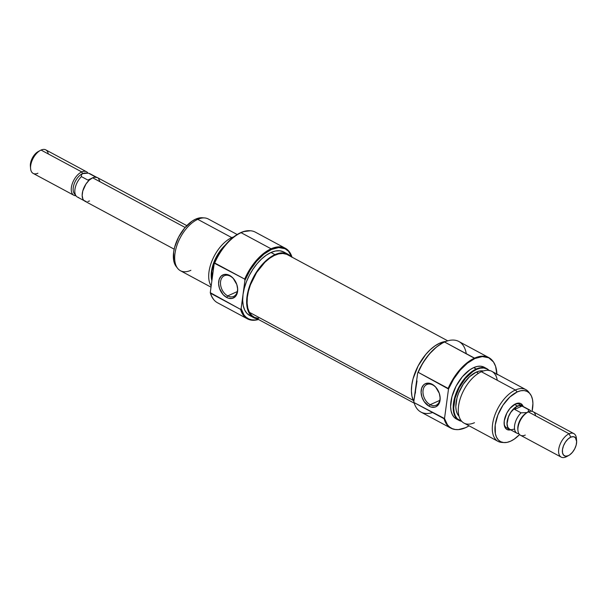 <?xml version="1.0" encoding="UTF-8"?>
<svg xmlns="http://www.w3.org/2000/svg" width="607" height="607" viewBox="0 0 607 607"><rect width="100%" height="100%" fill="white"/><g stroke="black" fill="none" stroke-linecap="round" stroke-linejoin="round"><path stroke-width="0.91" d="M250.236 230.751A39.865 21.389 118.2 0 0 250.001 230.728A39.865 21.389 118.2 0 0 240.683 232.648L241.1 232.693A40.054 21.495 118.2 0 0 214.711 262.983L244.682 279.091L244.932 280.396A39.523 21.207 -61.8 0 1 271.412 249.477L271.079 248.802A40.054 21.495 118.2 0 0 244.682 279.091A40.054 21.495 -61.8 0 1 271.079 248.802L271.412 249.477A39.523 21.207 -61.8 0 1 291.846 257.072M285.336 248.271L255.365 232.162A40.054 21.495 118.2 0 0 241.1 232.693L271.079 248.802A40.054 21.495 -61.8 0 1 285.336 248.271A40.054 21.495 -61.8 0 1 292.005 257.156A40.054 21.495 118.2 0 0 271.079 248.802L241.1 232.693A40.054 21.495 -61.8 0 1 250.463 230.766L250.001 230.728M230.357 276.208A11.351 7.853 -114.2 0 0 220.584 281.519A11.351 7.853 -114.2 0 0 227.693 295.905L226.654 297.453A12.686 8.771 65.8 0 1 218.717 281.382A12.686 8.771 65.8 0 1 229.636 275.441L230.357 276.208A11.351 7.853 65.8 0 1 234.431 279.842A11.351 7.853 -114.2 0 0 230.357 276.208L227.762 274.668L224.142 274.485L221.13 276.124L219.188 279.334L218.603 283.628L219.476 288.355L223.164 294.676L226.654 297.453L228.528 298.234L232.147 298.416L235.159 296.777L237.102 293.568L237.686 289.273L236.813 284.546L233.126 278.218L229.636 275.441A12.686 8.771 65.8 0 1 234.317 279.683A12.686 8.771 65.8 0 1 237.307 286.322A12.686 8.771 65.8 0 1 226.654 297.453L227.693 295.905A11.351 7.853 65.8 0 1 220.667 285.351A11.351 7.853 65.8 0 1 224.37 275.707A11.351 7.853 65.8 0 1 230.357 276.208M237.276 291.588L227.693 295.905L237.276 291.588M237.17 234.514L208.224 218.96A29.379 15.759 118.2 0 0 197.761 219.347L231.783 237.625L231.897 238.369L231.783 237.625A29.379 15.759 118.2 0 0 212.336 260.054A29.379 15.759 118.2 0 0 211.175 285.98A29.379 15.759 -61.8 0 1 212.336 260.054A29.379 15.759 -61.8 0 1 231.783 237.625L197.761 219.347L195.666 219.127A28.408 15.243 118.2 0 0 176.629 241.358A28.408 15.243 118.2 0 0 176.144 266.443L177.578 268.286A29.379 15.759 -61.8 0 1 178.079 242.345A29.379 15.759 -61.8 0 1 197.761 219.347A29.379 15.759 118.2 0 0 176.903 245.486A29.379 15.759 118.2 0 0 180.416 270.714L211.016 287.157M211.881 280.768A26.708 14.333 -61.8 0 1 225.296 245.053L218.839 252.717L214.005 261.943L211.471 271.412L211.198 275.783L211.881 280.768M250.372 230.766L243.232 231.662L236.942 234.659L233.179 237.314L229.476 240.562L222.526 248.589L216.646 258.089L214.256 263.157L210.272 292.673L211.509 296.117L213.573 299.426A40.054 21.495 -61.8 0 1 210.614 293.28L210.272 292.673A39.865 21.389 118.2 0 0 213.292 299.054A39.865 21.389 118.2 0 0 213.436 299.236M190.871 270.32A29.379 15.759 -61.8 0 1 177.578 268.286M283.484 251.829L279.766 250.782L275.555 251.01L271.003 252.489L266.291 255.175L261.594 258.961L257.102 263.696L252.975 269.204L249.386 275.275L246.457 281.671L244.318 288.143L243.035 294.448A36.056 19.348 118.2 0 0 249.712 315.526L253.68 317.658A36.056 19.348 -61.8 0 1 249.371 286.701A36.056 19.348 -61.8 0 1 274.971 254.621L271.003 252.489A36.056 19.348 118.2 0 0 243.035 294.448L242.663 300.344L243.225 305.609L244.682 310.025L246.996 313.44L250.069 315.708M257.262 318.827A36.056 19.348 -61.8 0 1 253.68 317.658M223.042 247.891A26.04 13.969 118.2 0 0 212.071 279.372L211.911 271.215L214.385 261.981L219.097 252.982L223.05 247.891M231.783 237.625A29.379 15.759 -61.8 0 1 233.748 236.867A29.379 15.759 118.2 0 0 231.783 237.625M258.461 319.381L254.955 319.972L251.693 319.813L248.741 318.918L246.161 317.302L244.006 314.987L241.131 308.5L240.584 309.388L210.614 293.28A40.054 21.495 118.2 0 0 217.443 302.734L247.421 318.842A40.054 21.495 -61.8 0 1 240.584 309.388L210.272 292.673L214.256 263.157L214.711 262.983A40.054 21.495 -61.8 0 1 241.1 232.693L240.683 232.648A39.865 21.389 118.2 0 0 214.256 263.157L244.682 279.091L244.932 280.396L250.046 270.32L256.526 261.336L263.848 254.196L271.412 249.477L278.765 247.557L285.093 248.749L288.462 251.237L291.914 257.277M258.347 319.411A39.523 21.207 -61.8 0 1 241.131 308.5L243.035 294.448L241.131 308.5L240.584 309.388A40.054 21.495 118.2 0 0 258.506 319.494A40.054 21.495 -61.8 0 1 247.421 318.842M243.035 294.448L244.932 280.396L243.035 294.448M287.809 254.143L283.841 252.011A36.056 19.348 118.2 0 0 271.003 252.489L274.971 254.621A36.056 19.348 -61.8 0 1 287.809 254.143A36.056 19.348 -61.8 0 1 290.761 256.488L287.452 253.961L283.735 252.914L279.524 253.142L274.971 254.621L270.259 257.307L265.57 261.093L261.071 265.828L253.354 277.407L250.425 283.803L248.286 290.275L247.003 296.58L246.632 302.483L247.193 307.741L248.658 312.157L250.964 315.572L254.037 317.84L257.755 318.887M202.571 217.784L199.248 217.959L195.666 219.127L191.949 221.244L184.71 227.959L178.633 237.079L174.634 247.216L173.625 252.186L173.777 260.972L176.182 266.488M197.761 219.347A29.379 15.759 -61.8 0 1 204.635 217.936L202.306 217.761A28.408 15.243 118.2 0 0 195.666 219.127L197.761 219.347M237.261 286.125A11.351 7.853 65.8 0 1 233.68 296.406A11.351 7.853 65.8 0 1 227.693 295.905A11.351 7.853 -114.2 0 0 237.261 286.125M254.06 317.104L251.791 315.481L249.394 312.317L413.268 400.37L249.394 312.317A35.388 18.984 118.2 0 0 253.999 317.074L414.255 403.177M447.754 340.838L287.49 254.728A35.388 18.984 118.2 0 0 257.08 271.792A35.388 18.984 118.2 0 0 249.394 312.317L247.808 308.136L247.11 303.098L247.315 297.4L248.422 291.261L250.395 284.918L256.564 272.581L264.895 262.277L269.485 258.392L274.121 255.57L278.621 253.908L282.824 253.476L286.565 254.287M258.665 318.326L254.925 317.514M520.563 405.4A13.354 7.163 118.2 0 0 514.493 404.444L515.647 403.822A14.689 7.883 -61.8 0 1 523.188 406.508L520.73 403.549L517.498 403.215L515.647 403.822L509.979 408.382L506.837 413.101L504.25 420.917L504.326 425.461L505.866 428.648L507.118 429.574L510.654 429.839A14.689 7.883 -61.8 0 1 504.144 424.179A14.689 7.883 -61.8 0 1 514.873 404.201A14.689 7.883 -61.8 0 1 515.647 403.822L514.493 404.444A13.354 7.163 -61.8 0 1 519.251 404.27M432.571 412.54A40.054 21.495 -61.8 0 1 414.088 402.608L413.837 401.303L417.017 380.938M488.81 357.599A40.054 21.495 -61.8 0 1 492.823 361.097A40.054 21.495 118.2 0 0 492.679 360.907A40.054 21.495 118.2 0 0 474.553 358.13A40.054 21.495 118.2 0 0 448.156 388.419L448.505 389.019A39.865 21.389 -61.8 0 1 474.924 358.509L474.553 358.13A40.054 21.495 -61.8 0 1 488.81 357.599L458.839 341.491A40.054 21.495 118.2 0 0 444.574 342.022A40.054 21.495 -61.8 0 1 466.267 353.676M430.173 404.694A11.351 7.853 -114.2 0 0 439.741 394.922A11.351 7.853 65.8 0 1 436.16 405.203A11.351 7.853 65.8 0 1 430.173 404.694L439.756 400.385L430.173 404.694A11.351 7.853 65.8 0 1 423.155 394.148A11.351 7.853 65.8 0 1 426.85 384.497A11.351 7.853 65.8 0 1 432.837 385.005L432.116 384.239A12.686 8.771 65.8 0 1 436.797 388.48A12.686 8.771 65.8 0 1 439.787 395.119A12.686 8.771 65.8 0 1 429.141 406.25L430.173 404.694L429.141 406.25L431.008 407.031L434.627 407.214L436.243 406.614L438.77 404.141L440.06 400.309L440.166 398.071L439.293 393.344L435.614 387.016L432.116 384.239L428.39 383.138L425.014 383.882L423.61 384.921L421.668 388.131L421.091 392.426L421.964 397.145L424.149 401.584L429.141 406.25A12.686 8.771 65.8 0 1 421.197 390.18A12.686 8.771 65.8 0 1 432.116 384.239L432.837 385.005A11.351 7.853 65.8 0 1 436.919 388.639A11.351 7.853 -114.2 0 0 432.837 385.005A11.351 7.853 -114.2 0 0 423.071 390.316A11.351 7.853 -114.2 0 0 430.173 404.694M474.477 422.707A29.379 15.759 -61.8 0 1 458.573 405.924A29.379 15.759 -61.8 0 1 481.366 371.734A29.379 15.759 118.2 0 0 460.501 397.873A29.379 15.759 118.2 0 0 464.014 423.094L498.036 441.372A29.379 15.759 -61.8 0 1 494.515 416.144A29.379 15.759 -61.8 0 1 515.381 390.013A29.379 15.759 118.2 0 0 493.574 419.278A29.379 15.759 118.2 0 0 501.625 442.397L503.954 442.571A28.408 15.243 -61.8 0 1 496.169 420.219A28.408 15.243 -61.8 0 1 517.255 391.917L515.381 390.013L481.366 371.734L515.381 390.013A29.379 15.759 -61.8 0 1 525.844 389.618A29.379 15.759 -61.8 0 1 529.357 393.033A29.379 15.759 118.2 0 0 528.674 392.046A29.379 15.759 118.2 0 0 515.381 390.013L517.255 391.917L520.836 390.749L524.16 390.574L527.088 391.394L529.509 393.184L531.33 395.878L532.476 399.36L532.916 403.503L532.051 411.341A28.408 15.243 -61.8 0 0 530.108 393.89A28.408 15.243 -61.8 0 0 517.255 391.917L509.842 397.016L503.051 405.089L497.915 414.907L495.221 424.976L495.365 433.77L496.518 437.252L498.339 439.938L500.76 441.729L503.689 442.549L507.004 442.374L510.593 441.206A28.408 15.243 -61.8 0 1 503.954 442.571M486.738 368.608A29.379 15.759 -61.8 0 1 489.045 370.414A29.379 15.759 118.2 0 0 476.275 368.995A29.379 15.759 -61.8 0 1 486.738 368.608L484.151 367.22A29.379 15.759 118.2 0 0 473.695 367.614L476.654 369.382L472.838 371.552L465.394 378.449L459.15 387.82L455.045 398.238L453.71 408.116L454.165 412.373L455.349 415.954L457.215 418.716L461.646 421.228A29.182 15.661 -61.8 0 1 455.296 397.357A29.182 15.661 -61.8 0 1 476.654 369.382L476.275 368.995A29.379 15.759 118.2 0 0 454.651 397.608A29.379 15.759 118.2 0 0 461.707 421.288A29.379 15.759 -61.8 0 1 458.93 420.363A29.379 15.759 -61.8 0 1 455.409 395.134A29.379 15.759 -61.8 0 1 476.275 368.995L473.695 367.614A29.379 15.759 118.2 0 0 452.83 393.746A29.379 15.759 118.2 0 0 456.343 418.974L458.93 420.363M442.108 343.274L436.554 346.992L429.232 354.139L422.753 363.115L418.185 372.311A40.054 21.495 -61.8 0 1 442.473 343.076A40.054 21.495 -61.8 0 1 444.574 342.022A40.054 21.495 118.2 0 0 418.185 372.311L448.156 388.419A40.054 21.495 -61.8 0 1 474.553 358.13L444.574 342.022L474.924 358.509A39.865 21.389 -61.8 0 1 492.967 361.279A39.865 21.389 -61.8 0 1 496.89 374.064M455.789 429.566A40.054 21.495 118.2 0 0 456.024 429.581A40.054 21.495 -61.8 0 1 450.895 428.17A40.054 21.495 -61.8 0 1 444.066 418.716A40.054 21.495 118.2 0 0 455.789 429.566L456.252 429.604A39.865 21.389 -61.8 0 0 465.577 427.685L469.082 425.818A39.865 21.389 -61.8 0 1 465.577 427.685L458.444 429.604L455.197 429.483L452.245 428.633L449.658 427.078L447.473 424.839L444.514 418.534L448.505 389.019L453.664 379.056L460.144 370.209L467.42 363.176L474.924 358.509L482.345 356.575L488.726 357.781L493.506 362.022L495.608 366.378L496.913 374.762M441.061 343.865L439.741 343.152A36.056 19.348 118.2 0 0 416.227 369.868A36.056 19.348 118.2 0 0 413.891 401.591L411.956 396.272L411.402 391.007L411.766 385.111L413.048 378.806L418.117 365.938L425.833 354.359L430.333 349.624L435.029 345.838L439.741 343.152L441.061 343.865M456.252 429.604A39.865 21.389 -61.8 0 1 444.514 418.534L414.088 402.608A40.054 21.495 118.2 0 0 420.917 412.062L450.895 428.17M478.483 373.29L476.283 372.106A26.04 13.969 118.2 0 0 458.52 393.268A26.04 13.969 118.2 0 0 459.021 416.205L457.276 413.663L456.214 410.469L455.811 406.667L457.003 397.858L458.558 393.177L463.262 384.178L469.484 376.78L476.283 372.106L478.483 373.29M502.824 442.42A29.379 15.759 -61.8 0 1 498.036 441.372M525.844 389.618L491.822 371.34A29.379 15.759 118.2 0 0 481.366 371.734A29.379 15.759 -61.8 0 1 497.27 380.278M483.324 370.976A26.04 13.969 118.2 0 0 476.283 372.106L479.568 371.036L483.324 370.976M488.961 370.399A29.182 15.661 -61.8 0 0 476.654 369.382L480.334 368.176L483.741 368.001L486.753 368.844L489.234 370.68M483.862 367.068L480.835 366.218L477.406 366.4L473.695 367.614L469.856 369.8L462.367 376.742L456.077 386.173L451.949 396.659L450.606 406.607L451.062 410.893L452.253 414.49L454.135 417.275L456.639 419.126M415.37 393.146L415.742 387.243L413.837 401.303L414.088 402.608L444.066 418.716L444.514 418.534L448.505 389.019L418.185 372.311L417.639 373.191L415.742 387.243L417.639 373.191A39.523 21.207 118.2 0 1 442.04 343.312A39.523 21.207 118.2 0 1 442.253 343.19M446.008 341.43A36.056 19.348 118.2 0 0 439.741 343.152L446.008 341.43M506.61 427.791A13.354 7.163 -61.8 0 1 504.106 423.534A13.354 7.163 118.2 0 0 508.279 428.261M519.577 434.566L514.304 439.089L510.593 441.206A28.408 15.243 -61.8 0 0 519.577 434.566M186.804 225.637L97.416 177.608A13.354 7.163 118.2 0 0 92.659 177.79L185.127 227.473L92.659 177.79L89.176 180.18L85.982 183.974L82.772 190.993L82.165 195.515L82.909 199.096L83.766 200.363L86.277 201.585M86.498 171.743A13.354 7.163 -61.8 0 1 88.061 173.238A13.354 7.163 118.2 0 0 81.74 171.918L41.048 150.058L81.74 171.918A13.354 7.163 -61.8 0 1 86.498 171.743L45.798 149.876A13.354 7.163 118.2 0 0 41.048 150.058A13.354 7.163 -61.8 0 1 48.272 153.935M78.599 197.465A13.248 7.109 -61.8 0 1 76.125 195.962A13.248 7.109 -61.8 0 1 81.414 176.614L81.33 174.975L82.575 173.61L87.552 173.2L85.382 173.033A12.019 6.449 118.2 0 0 82.575 173.61L81.74 171.918L82.575 173.61A12.019 6.449 -61.8 0 1 85.982 173.124L85.982 173.124M510.434 429.726A13.354 7.163 -61.8 0 1 509.584 429.392A13.354 7.163 -61.8 0 1 507.991 417.927A13.354 7.163 -61.8 0 1 517.475 406.045L514.493 404.444L517.475 406.045L520.723 405.415L523.234 406.637M567.317 456.206A13.354 7.163 -61.8 0 1 565.952 456.942L568.251 455.698A10.683 5.729 -61.8 0 1 562.469 449.59A10.683 5.729 -61.8 0 1 570.762 437.161L569.085 433.777A13.354 7.163 118.2 0 0 558.728 449.317A13.354 7.163 118.2 0 0 565.952 456.942A13.354 7.163 -61.8 0 1 561.202 457.124A13.354 7.163 -61.8 0 1 559.601 445.659A13.354 7.163 -61.8 0 1 569.085 433.777L528.394 411.91A13.354 7.163 118.2 0 0 518.909 423.792A13.354 7.163 118.2 0 0 520.503 435.257L561.202 457.124M525.26 435.082A13.354 7.163 -61.8 0 1 517.938 430.416A13.354 7.163 -61.8 0 1 527.688 412.259A13.354 7.163 -61.8 0 1 528.394 411.91A13.354 7.163 -61.8 0 1 535.624 415.795M527.688 412.259L526.61 412.851A12.019 6.449 118.2 0 0 517.832 429.195L517.938 430.416M529.592 409.945L522.179 405.962A13.248 7.109 118.2 0 0 517.46 406.136L519.554 405.696L521.982 406.083L528.401 409.535A13.248 7.109 -61.8 0 1 529.592 409.945A13.248 7.109 -61.8 0 1 531.026 411.258M531.042 411.258L530.875 411.038A13.248 7.109 118.2 0 0 528.401 409.535L528.485 411.174L527.24 412.54L521.064 412.836A13.248 7.109 118.2 0 0 514.599 425.537A13.248 7.109 118.2 0 0 518.249 433.694L518.939 433.762M517.9 429.771A12.019 6.449 -61.8 0 1 527.134 412.585M568.251 455.698L565.656 456.198L563.645 455.22L562.53 452.898L562.469 449.59L563.486 445.804L565.421 442.116L567.97 439.073L570.762 437.161L573.357 436.653L575.368 437.639L576.65 441.517L576.164 445.128L574.662 448.945L572.371 452.374L569.647 454.901L565.952 456.942A13.354 7.163 118.2 0 0 566.657 456.593L568.812 455.417A10.683 5.729 -61.8 0 1 568.251 455.698M573.843 433.603L533.143 411.736A13.354 7.163 118.2 0 0 528.394 411.91L569.085 433.777A13.354 7.163 -61.8 0 1 573.843 433.603A13.354 7.163 -61.8 0 1 576.445 439.794M576.62 440.887L576.415 438.436A13.354 7.163 118.2 0 0 569.085 433.777L570.762 437.161A10.683 5.729 -61.8 0 1 576.62 440.887A10.683 5.729 -61.8 0 1 568.812 455.417M527.24 412.54L521.064 412.836L514.645 409.384L521.982 406.083L528.401 409.535L528.485 411.174L527.24 412.54M511.094 429.847L509.721 429.46L507.725 427.358L506.982 423.769L507.589 419.247L509.47 414.482L512.323 410.195L517.475 406.045A13.354 7.163 -61.8 0 1 522.225 405.871A13.354 7.163 -61.8 0 1 522.976 406.387M523.173 406.728L522.043 405.893L519.137 405.59L515.73 407.122L510.836 412.282L508.446 416.857L507.05 423.724L507.793 427.275L509.766 429.361L511.132 429.748L514.357 429.119M515.798 407.388L517.46 406.136A13.248 7.109 118.2 0 0 508.051 417.919A13.248 7.109 118.2 0 0 509.637 429.301L517.058 433.284A13.248 7.109 -61.8 0 1 514.774 424.513A13.248 7.109 -61.8 0 1 521.064 412.836L514.645 409.384L515.798 407.388L517.46 406.136L519.554 405.696L521.982 406.083L514.645 409.384L515.798 407.388M518.249 433.694A13.248 7.109 -61.8 0 1 517.058 433.284M94.237 177.168L95.178 176.758L94.237 177.168M96.566 177.274L89.942 173.716A13.248 7.109 118.2 0 0 88.751 173.306L95.178 176.758L88.751 173.306A13.248 7.109 -61.8 0 1 90.944 174.482M87.552 173.2L82.575 173.61A12.019 6.449 118.2 0 0 74.524 183.018A12.019 6.449 118.2 0 0 74.32 193.633L76.125 195.962M81.74 171.918A13.354 7.163 118.2 0 0 71.732 185.598A13.354 7.163 118.2 0 0 75.958 195.742A13.354 7.163 -61.8 0 1 73.857 195.264A13.354 7.163 -61.8 0 1 72.256 183.8A13.354 7.163 -61.8 0 1 81.74 171.918M75.351 194.551A12.019 6.449 -61.8 0 1 74.084 184.179A12.019 6.449 -61.8 0 1 82.575 173.61L81.33 174.975L81.414 176.614A13.248 7.109 118.2 0 0 75.124 188.284A13.248 7.109 118.2 0 0 77.408 197.055L84.024 200.613M38.749 151.302L35.957 153.222L32.338 158.055L30.836 161.872L30.388 166.143A10.683 5.729 118.2 0 0 30.555 167.206M37.915 173.223A13.354 7.163 -61.8 0 1 30.585 168.564A13.354 7.163 -61.8 0 1 40.343 150.407A13.354 7.163 -61.8 0 1 41.048 150.058A13.354 7.163 118.2 0 0 31.564 161.932A13.354 7.163 118.2 0 0 33.157 173.397L73.857 195.264M40.343 150.407L38.188 151.583A10.683 5.729 118.2 0 0 30.38 166.113L30.585 168.564M87.84 180.059L81.414 176.614L87.84 180.059L90.481 178.86L87.84 180.059M87.84 201.501L89.525 200.955M99.814 181.281L98.417 178.382M97.279 177.54L94.343 177.236L92.659 177.79A13.354 7.163 118.2 0 0 83.174 189.665A13.354 7.163 118.2 0 0 84.775 201.129L174.163 249.166M91.528 178.382L90.481 178.86L91.528 178.382M237.223 285.943L237.307 286.322M439.703 394.732L439.787 395.119M504.713 426.774L509.584 429.392M528.674 392.046L530.108 393.89M442.473 343.076L442.04 343.312M522.217 405.863L517.354 403.245"/></g></svg>
